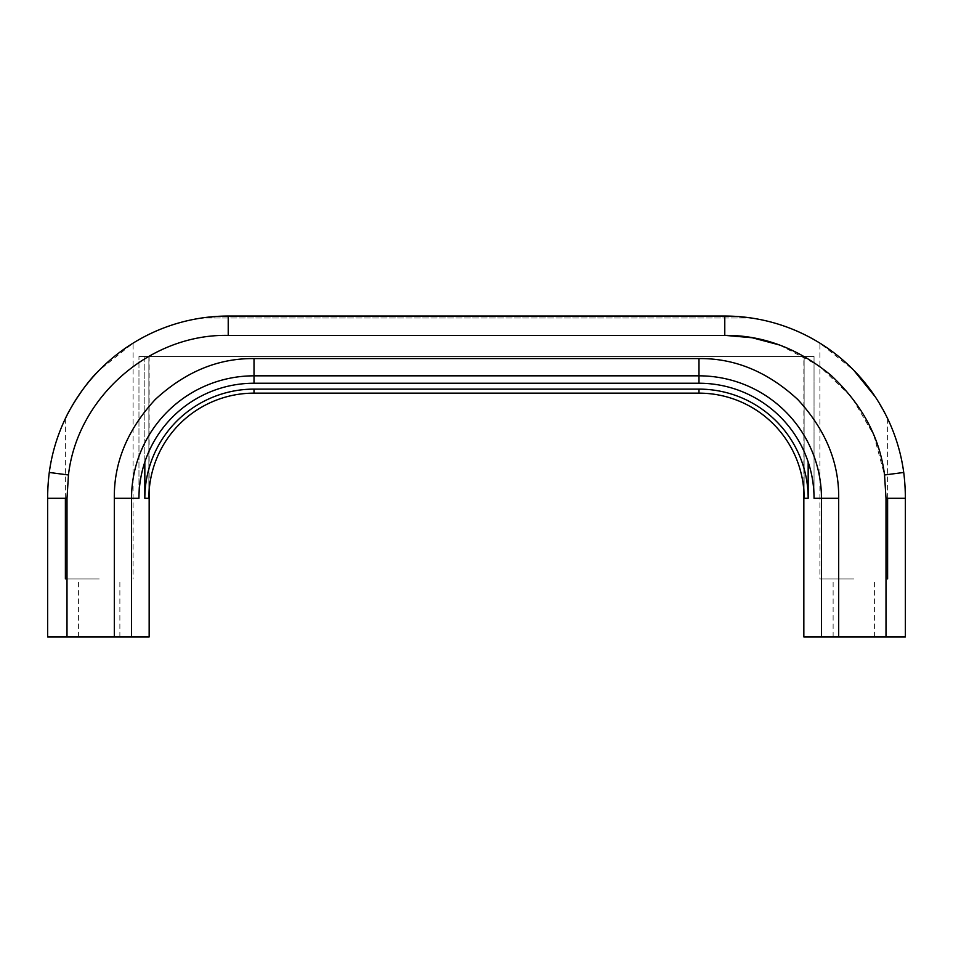 <?xml version="1.0" encoding="UTF-8"?>
<svg xmlns="http://www.w3.org/2000/svg" width="953" height="953" viewBox="0 0 953 953"><rect width="100%" height="100%" fill="white"/><g stroke="black" fill="none" stroke-linecap="round" stroke-linejoin="round"><path stroke-width="0.71" stroke-dasharray="4.76 3.57" d="M99.243 578.912L65.388 578.912L99.243 578.912M99.243 370.252C112.835 355.767 133.015 342.997 133.098 343.14C133.098 342.949 112.823 355.767 99.243 370.252C82.816 385.727 67.592 413.006 65.388 418.581C67.639 412.911 82.816 385.727 99.243 370.252L133.098 343.14L133.098 578.912M99.243 636.949L78.599 636.949L99.243 636.949M853.757 578.912L819.902 578.912L853.757 578.912M853.757 370.252C870.184 385.727 885.408 413.006 887.612 418.581C885.361 412.911 870.184 385.727 853.757 370.252C840.165 355.767 819.985 342.997 819.902 343.14C819.902 342.949 840.177 355.767 853.757 370.252L819.902 343.14L819.902 578.912M853.757 636.949L874.401 636.949L853.757 636.949M222.966 316.134L201.857 317.992L751.143 317.992L730.141 316.134M779.625 345.01L819.056 365.833L851.589 397.056L873.722 434.902L884.539 474.975L903.73 472.462A180.57 180.57 0 0 0 724.78 316.051C735.525 316.217 744.305 316.861 751.143 317.992C744.174 316.849 735.394 316.205 724.78 316.051C735.525 316.217 744.305 316.861 751.143 317.992C744.174 316.849 735.394 316.205 724.78 316.051C735.525 316.217 744.305 316.861 751.143 317.992C744.174 316.849 735.394 316.205 724.78 316.051C735.525 316.217 744.305 316.861 751.143 317.992C744.174 316.849 735.394 316.205 724.78 316.051C735.525 316.217 744.305 316.861 751.143 317.992C744.174 316.849 735.394 316.205 724.78 316.051C735.525 316.217 744.305 316.861 751.143 317.992C744.174 316.849 735.394 316.205 724.78 316.051C735.525 316.217 744.305 316.861 751.143 317.992C744.174 316.849 735.394 316.205 724.78 316.051L228.22 316.051L724.78 316.051C735.525 316.217 744.305 316.861 751.143 317.992C744.174 316.849 735.394 316.205 724.78 316.051C735.525 316.217 744.305 316.861 751.143 317.992C744.174 316.849 735.394 316.205 724.78 316.051L228.22 316.051C217.475 316.217 208.695 316.861 201.857 317.992C208.826 316.849 217.606 316.205 228.22 316.051C217.475 316.217 208.695 316.861 201.857 317.992C208.826 316.849 217.606 316.205 228.22 316.051C217.475 316.217 208.695 316.861 201.857 317.992C208.826 316.849 217.606 316.205 228.22 316.051C217.475 316.217 208.695 316.861 201.857 317.992C208.826 316.849 217.606 316.205 228.22 316.051C217.475 316.217 208.695 316.861 201.857 317.992C208.826 316.849 217.606 316.205 228.22 316.051C217.475 316.217 208.695 316.861 201.857 317.992C208.826 316.849 217.606 316.205 228.22 316.051C217.475 316.217 208.695 316.861 201.857 317.992C208.826 316.849 217.606 316.205 228.22 316.051C217.475 316.217 208.695 316.861 201.857 317.992C208.826 316.849 217.606 316.205 228.22 316.051A180.57 180.57 0 0 0 49.27 472.462A206.36 206.36 0 0 0 47.65 498.3L47.65 636.949L66.996 636.949L66.996 498.3L68.461 474.975L49.27 472.462A206.36 206.36 0 0 0 47.65 498.3L66.996 498.3M222.406 316.146L201.857 317.992L751.143 317.992L201.857 317.992M884.539 474.975L886.004 498.3L905.35 498.3A206.36 206.36 -93.4 0 0 903.73 472.462A180.57 180.57 0 0 0 724.78 316.051L228.22 316.051A180.57 180.57 0 0 0 49.27 472.462M228.22 316.051L724.78 316.051L228.22 316.051L724.78 316.051L228.22 316.051L724.78 316.051L228.22 316.051L228.22 335.396C149.907 333.776 77.36 397.163 68.461 474.975M149.156 636.949L66.996 636.949M228.22 335.396L725.245 335.396M886.004 498.3L886.004 636.949L821.462 636.949L821.462 498.3A122.472 122.472 0 0 0 698.99 375.827L254.01 375.827A122.472 122.472 0 0 0 131.538 498.3L131.538 636.949M875.247 396.793L887.314 417.95M886.004 636.949L905.35 636.949L905.35 498.3M803.844 636.949L821.462 636.949M144.832 462.002L144.832 356.422L138.959 356.422L138.959 498.3L138.959 356.422L144.832 356.422L144.832 498.3A109.178 109.178 0 0 1 254.01 389.122L698.99 389.122A109.178 109.178 0 0 1 808.168 498.3L808.168 462.002M144.832 498.3L148.871 498.3L148.871 356.422L148.871 498.3A105.152 105.152 0 0 1 254.01 393.148L698.99 393.148L698.99 389.122M838.688 636.949L838.688 498.3L814.041 498.3L814.041 356.422L814.041 498.3A115.051 115.051 0 0 0 698.99 383.237L254.01 383.237A115.051 115.051 0 0 0 138.959 498.3L114.312 498.3L114.312 636.949M814.041 356.422L138.959 356.422L814.041 356.422M808.168 498.3L804.129 498.3L804.129 356.422L804.129 498.3A105.152 105.152 0 0 0 698.99 393.148M144.832 356.422L808.168 356.422L144.832 356.422M804.129 356.422L148.871 356.422L804.129 356.422M838.688 498.3C839.128 462.491 825.489 429.565 797.768 399.51C767.725 371.801 734.787 358.161 698.99 358.59L254.01 358.59C218.213 358.149 185.287 371.789 155.232 399.51C127.511 429.565 113.872 462.491 114.312 498.3M724.78 316.051L724.78 335.396M254.01 358.59L254.01 383.237M698.99 358.59L698.99 383.237M254.01 389.122L254.01 393.148M65.388 418.581L65.388 498.3M78.599 636.949L78.599 578.912M833.125 636.949L833.125 578.912M119.875 636.949L119.875 578.912M887.612 418.581L887.612 498.3M149.156 356.422L149.156 490.485M803.844 490.485L803.844 356.422M874.401 636.949L874.401 578.912"/><path stroke-width="1.43" d="M99.243 370.252C82.816 385.727 67.592 413.006 65.388 418.581C67.639 412.911 82.816 385.727 99.243 370.252M66.996 498.3L47.65 498.3A206.36 206.36 0 0 1 49.27 472.462L68.461 474.975L66.996 498.3L66.996 636.949L47.65 636.949L47.65 498.3A206.36 206.36 0 0 1 49.27 472.462A180.57 180.57 0 0 1 228.22 316.051L222.966 316.134M730.141 316.134L222.406 316.146M725.245 335.396L752.191 337.743L779.625 345.01M49.27 472.462A180.57 180.57 0 0 1 228.22 316.051L724.78 316.051A180.57 180.57 0 0 1 903.73 472.462A206.36 206.36 0 0 1 905.35 498.3L905.35 636.949L886.004 636.949L886.004 498.3L884.539 474.975C879.798 437.367 861.905 404.12 830.849 375.208C798.054 348.321 762.686 335.051 724.78 335.396L724.78 316.051A180.57 180.57 0 0 1 903.73 472.462A206.36 206.36 0 0 1 905.35 498.3L886.004 498.3M853.757 370.252L875.247 396.793M887.314 417.95L887.612 418.581M66.996 636.949L149.156 636.949L149.156 490.485M114.312 636.949L114.312 498.3C113.872 462.491 127.511 429.565 155.232 399.51C185.275 371.801 218.213 358.161 254.01 358.59L698.99 358.59C734.787 358.149 767.713 371.789 797.768 399.51C825.489 429.565 839.128 462.491 838.688 498.3L838.688 636.949L886.004 636.949M838.688 636.949L803.844 636.949L803.844 490.485M808.168 462.002L808.168 498.3A109.178 109.178 0 0 0 698.99 389.122L254.01 389.122A109.178 109.178 0 0 0 144.832 498.3L144.832 462.002M114.312 498.3L138.959 498.3A115.051 115.051 0 0 1 254.01 383.237L698.99 383.237A115.051 115.051 0 0 1 814.041 498.3L821.462 498.3L821.462 636.949M144.832 498.3L148.871 498.3A105.152 105.152 0 0 1 254.01 393.148L698.99 393.148A105.152 105.152 0 0 1 804.129 498.3L808.168 498.3M68.461 474.975C77.36 397.163 149.907 333.776 228.22 335.396L228.22 316.051M228.22 335.396L724.78 335.396M884.539 474.975L903.73 472.462M838.688 498.3L821.462 498.3A122.472 122.472 0 0 0 698.99 375.827L698.99 383.237M698.99 358.59L698.99 375.827L254.01 375.827L254.01 383.237M254.01 358.59L254.01 375.827A122.472 122.472 0 0 0 131.538 498.3L131.538 636.949M254.01 393.148L254.01 389.122M698.99 389.122L698.99 393.148M65.388 498.3L65.388 578.912M887.612 498.3L887.612 578.912"/></g></svg>
